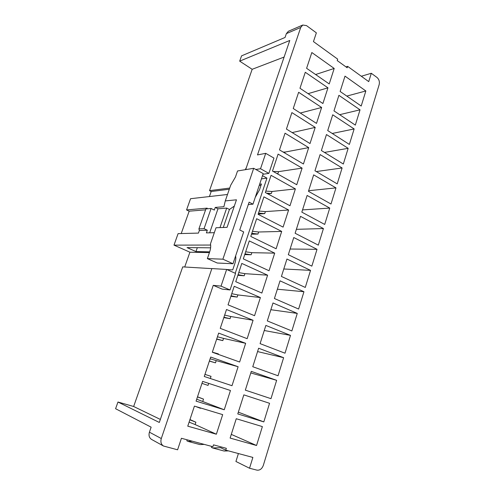 <?xml version="1.0" encoding="UTF-8"?>
<svg xmlns="http://www.w3.org/2000/svg" width="495" height="495" viewBox="0 0 495 495"><rect width="100%" height="100%" fill="white"/><g stroke="black" fill="none" stroke-linecap="round" stroke-linejoin="round"><path stroke-width="0.74" d="M252.964 204.175L263.204 173.59L253.688 168.306L222.892 259.182L233.003 263.742L243.67 231.908L239.735 229.989L249.096 202.17L252.964 204.175L248.286 204.583M361.3 76.249L371.306 73.279L377.017 77.48C379.077 79.336 379.789 81.737 379.151 84.676L263.328 465.362C261.96 468.895 259.832 470.485 256.942 470.139L249.536 468.239L252.871 457.423L225.751 450.159L226.339 448.321L213.494 444.85L212.893 446.713L181.43 438.279L177.594 449.794L163.492 446.02C161.104 444.399 160.368 441.911 161.296 438.539L213.252 285.349L222.175 289.117L230.045 289.959L235.558 273.407L226.642 269.453L221.03 286.129L213.252 285.349M209.663 232.805L217.973 208.81L215.232 207.442L223.913 206.693L225.274 200.921L236.462 199.807L227.069 227.335L216.018 227.756L210.468 243.849C210.969 246.139 210.666 248.942 209.558 252.258L207.374 258.613L222.892 259.182M217.973 208.81L226.685 208.086L219.984 227.607M234.327 206.062L229.445 209.472L226.685 208.086M371.306 73.279L368.732 81.625L347.639 66.355L345.968 66.893M334.205 68.452L311.838 52.538L306.603 68.304L329.218 83.933L334.205 68.452L315.606 74.522M327.962 87.832L305.285 72.27L299.97 88.265L322.907 103.529L327.962 87.832L308.088 93.666M321.632 107.477L298.634 92.293L293.244 108.516L316.503 123.397L321.632 107.477L300.292 113.027M315.216 127.407L291.889 112.6L286.426 129.059L310.012 143.55L315.216 127.407L292.155 132.586M308.701 147.615L285.046 133.204L279.502 149.905L303.429 163.994L308.701 147.615L285.021 152.064L284.718 152.98M302.099 168.121L278.103 154.112L272.479 171.06L296.746 184.728L302.099 168.121L278.561 171.641L277.912 173.615L277.194 173.72M295.397 188.911L271.056 175.329L265.345 192.53L289.971 205.765L295.397 188.911L272.015 191.485L271.359 193.483L267.814 193.861M288.604 210.01L263.909 196.862L258.112 214.323L283.097 227.112L288.604 210.01L265.382 211.6L264.714 213.63L258.204 214.044M281.704 231.419L256.651 218.716L250.767 236.437L276.117 248.768L281.704 231.419L258.65 232L257.975 234.055L251.516 234.191M274.706 253.137L249.282 240.904L243.311 258.891L269.039 270.746L274.706 253.137L251.825 252.685L251.138 254.764L244.734 254.609M267.609 275.183L241.801 263.427L235.738 281.692L261.849 293.052L267.609 275.183L244.907 273.661L244.208 275.771L237.854 275.313M260.401 297.557L234.209 286.296L228.047 304.846L254.554 315.692L260.401 297.557L237.891 294.933L237.179 297.074L230.88 296.313M253.081 320.265L226.5 309.517L220.244 328.358L247.154 338.679L253.081 320.265L230.769 316.509L230.051 318.687L223.814 317.604M245.656 343.32L218.666 333.104L212.312 352.236L239.636 362.018L245.656 343.32L223.548 338.401L222.818 340.61L216.643 339.199M238.114 366.727L210.709 357.056L204.256 376.491L232 385.71L238.114 366.727L216.222 360.607L215.48 362.847L209.366 361.103M230.46 390.493L202.628 381.391L196.07 401.136L224.247 409.773L230.46 390.493M222.682 414.631L194.417 406.11L187.76 426.176L216.371 434.214L222.682 414.631M255.828 169.494L260.531 168.733L265.71 153.332L257.493 154.923L300.719 27.473L302.773 25.028L306.535 25.622L316.361 32.849L313.453 41.592L337.683 59.14L337.219 60.576L347.187 67.772L347.639 66.355M261.428 178.893L266.947 178.126L262.511 175.669M266.947 178.126L235.249 273.265M262.375 426.597L236.257 418.727L230.119 438.075L256.546 445.5L262.375 426.597M269.558 403.289L243.831 394.868L237.779 413.925L263.816 421.907L269.558 403.289M276.643 380.321L251.287 371.374L245.328 390.14L270.982 398.667L276.643 380.321L250.792 372.945M283.616 357.687L258.631 348.232L252.766 366.721L278.042 375.767L283.616 357.687L257.573 351.58M290.497 335.387L265.871 325.432L260.092 343.641L285.002 353.201L290.497 335.387L264.262 330.505M297.272 313.403L272.999 302.971L267.306 320.915L291.858 330.963L297.272 313.403L270.858 309.715M303.949 291.734L280.028 280.838L274.416 298.516L298.615 309.047L303.949 291.734L277.367 289.21M310.538 270.375L286.945 259.027L281.42 276.451L305.279 287.44L310.538 270.375L283.79 268.983M317.029 249.319L293.77 237.532L288.319 254.702L311.844 266.143L317.029 249.319L290.126 249.022M323.433 228.554L300.496 216.346L295.125 233.269L318.316 245.143L323.433 228.554L296.375 229.333M329.744 208.079L307.123 195.457L301.832 212.145L324.701 224.439L329.744 208.079L302.544 209.899M335.969 187.89L313.663 174.865L308.441 191.317L330.994 204.02L335.969 187.89L308.632 190.717M342.107 167.972L320.104 154.564L314.956 170.781L337.206 183.88L342.107 167.972L316.28 171.561M348.164 148.327L326.459 134.547L321.385 150.536L343.326 164.018L348.164 148.327L324.46 152.429M354.142 128.948L332.727 114.803L327.721 130.575L349.365 144.429L354.142 128.948L332.232 133.464M360.032 109.828L338.908 95.337L333.97 110.886L355.323 125.105L360.032 109.828L339.657 114.679M365.848 90.962L345.003 76.131L340.133 91.47L361.202 106.035L365.848 90.962L346.803 96.086M302.773 25.028L288.393 31.253L286.364 33.635L285.052 37.465L241.566 55.855L239.679 61.145L289.779 40.46L245.662 169.63M161.296 438.539L149.416 432.178C148.512 435.427 149.224 437.846 151.563 439.424L163.492 446.02M209.422 196.552L211.192 191.516L209.515 190.662L252.172 69.3L239.679 61.145M149.416 432.178L151.136 427.173L115.583 408.715L117.971 402.027L133.65 406.494L182.723 266.879L211.848 268.637M209.435 252.617L189.907 252.196L184.709 267.003M189.907 252.196L173.993 245.13L178.095 233.634L198.439 233.096L199.361 230.478L207.318 230.218L204.051 228.678L211.099 208.482L205.914 208.921L198.928 228.863L199.361 230.478M205.598 209.831L189.177 211.192L181.22 233.553M189.177 211.192L186.553 209.929L190.563 198.705L227.496 194.486M233.003 263.742L217.268 263.018L207.374 258.613M255.222 197.425L259.479 189.876L261.453 183.979L259.646 184.214M229.711 188.063L209.515 190.662M209.701 251.85L195.964 251.571L197.319 247.686M235.626 255.915C236.041 258.124 235.762 260.704 234.803 263.674L232.718 269.899L226.84 269.54M160.349 419.426L133.65 406.494M204.794 289.284L210.022 273.983M246.436 167.366L245.334 169.686M252.172 69.3L284.111 57.049M225.274 200.921L230.664 185.291L235.472 176.981L237.538 170.973L253.688 168.306M223.282 227.483L229.445 209.472M195.964 251.571L187.042 247.587L210.604 247.822M214.323 232.681L206.39 232.891L207.318 230.218M228.473 450.889L224.062 451.013L212.633 447.963L211.415 447.362L211.724 446.397M212.633 447.963L220.628 447.69L225.751 450.159M210.66 245.05L173.993 245.13M226.642 269.453L211.872 268.568L159.31 422.458L117.971 402.027M204.485 289.253L204.812 289.235M260.531 168.733L268.865 173.392L262.981 174.271M249.536 468.239L235.923 461.476L238.404 453.55M283.134 152.045L285.021 152.064M276.94 173.578L277.912 173.615M273.172 171.449L278.561 171.641M266.551 193.18L271.359 193.483M265.821 191.107L272.015 191.485M258.526 213.073L264.714 213.63M259.194 211.062L265.382 211.6M251.8 233.324L257.975 234.055M252.475 231.289L258.65 232M244.982 253.867L251.138 254.764M245.662 251.8L251.825 252.685M238.064 274.688L244.208 275.771M238.757 272.596L244.907 273.661M231.047 295.812L237.179 297.074M231.753 293.683L237.891 294.933M223.938 317.233L230.051 318.687M224.65 315.074L230.769 316.509M216.723 338.957L222.818 340.61M218.276 354.371L218.431 353.913L212.343 352.143M217.447 336.773L223.548 338.401M209.404 360.997L215.48 362.847M210.319 378.508L211.031 376.349L204.961 374.375M210.14 358.782L216.222 360.607M201.972 383.359L208.036 385.413L208.711 383.378M197.505 396.811L203.519 399.112L197.468 396.934M238.343 412.168L263.816 421.907M196.713 399.205L224.247 409.773M203.519 399.112L202.758 401.408M195.407 406.414L200.481 408.313L200.593 407.973M189.956 419.556L195.896 422.216L189.87 419.822M195.896 422.216L195.129 424.549L216.371 434.214M231.289 434.387L256.546 445.5M189.102 422.13L195.129 424.549M198.928 228.863L204.051 228.678M211.099 208.482L214.316 210.072L215.232 207.442M206.935 208.834L207.182 208.141L186.553 209.929M221.03 286.129L230.045 289.959M211.192 191.516L229.303 189.232M259.231 185.464L261.032 185.235M204.274 444.405L199.961 444.584L187.995 441.392L192.252 441.181M187.147 439.814L186.819 440.798L187.995 441.392M265.71 153.332L273.964 158.097L268.865 173.392M286.364 33.635L300.719 27.473"/></g></svg>
